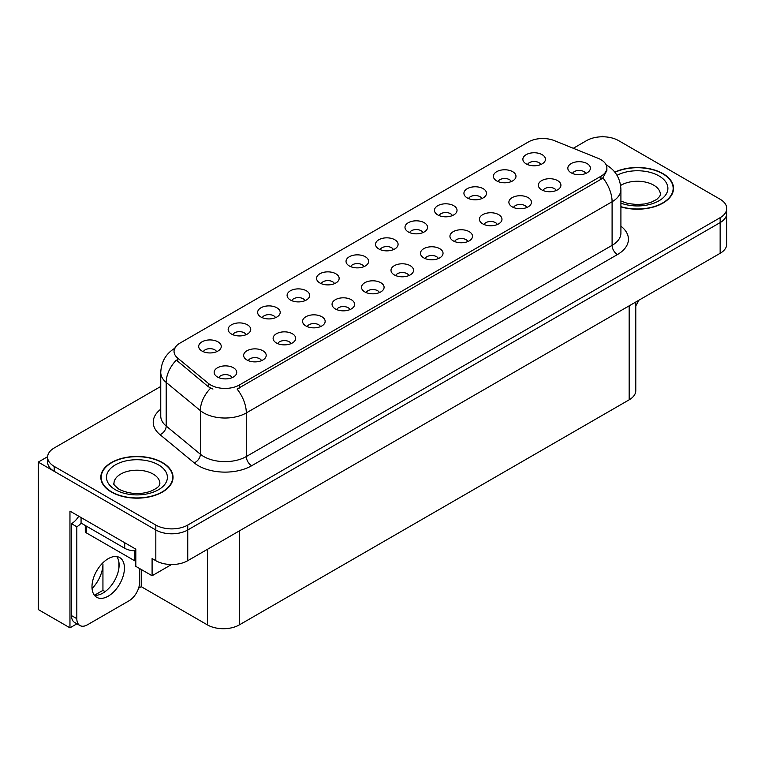 <?xml version="1.0" encoding="UTF-8"?>
<svg xmlns="http://www.w3.org/2000/svg" width="765" height="765" viewBox="0 0 765 765"><rect width="100%" height="100%" fill="white"/><g stroke="black" fill="none" stroke-linecap="round" stroke-linejoin="round"><path stroke-width="1.15" d="M393.411 249.629A6.77 3.911 0 0 0 391.594 247.726A6.77 3.911 0 0 0 384.919 246.732A6.77 3.911 0 0 0 380.195 249.629M394.778 239.741A11.284 6.512 0 0 0 380.32 239.015A11.284 6.512 0 0 0 376.581 247.105A11.284 6.512 0 0 0 378.818 248.95A11.284 6.512 0 0 0 397.025 247.105A11.284 6.512 0 0 0 394.778 239.741M363.939 266.641A6.77 3.911 0 0 0 362.122 264.738A6.77 3.911 0 0 0 355.448 263.743A6.77 3.911 0 0 0 350.724 266.641M365.307 256.753A11.284 6.512 0 0 0 350.848 256.026A11.284 6.512 0 0 0 347.109 264.126A11.284 6.512 0 0 0 349.347 265.971A11.284 6.512 0 0 0 367.554 264.126A11.284 6.512 0 0 0 365.307 256.753M334.468 283.662A6.77 3.911 0 0 0 332.651 281.75A6.77 3.911 0 0 0 325.976 280.765A6.77 3.911 0 0 0 321.252 283.662M335.835 273.765A11.284 6.512 0 0 0 321.377 273.038A11.284 6.512 0 0 0 317.638 281.137A11.284 6.512 0 0 0 319.875 282.983A11.284 6.512 0 0 0 338.082 281.137A11.284 6.512 0 0 0 335.835 273.765M526.769 207.516A6.77 3.911 0 0 0 524.953 205.613A6.77 3.911 0 0 0 518.288 204.628A6.77 3.911 0 0 0 513.564 207.516M528.146 197.628A11.284 6.512 0 0 0 513.688 196.901A11.284 6.512 0 0 0 509.949 205.001A11.284 6.512 0 0 0 512.187 206.846A11.284 6.512 0 0 0 530.384 205.001A11.284 6.512 0 0 0 528.146 197.628M438.355 258.56A6.77 3.911 0 0 0 436.538 256.657A6.77 3.911 0 0 0 429.873 255.673A6.77 3.911 0 0 0 425.149 258.56M439.732 248.673A11.284 6.512 0 0 0 425.273 247.946A11.284 6.512 0 0 0 421.534 256.046A11.284 6.512 0 0 0 423.772 257.891A11.284 6.512 0 0 0 441.969 256.046A11.284 6.512 0 0 0 439.732 248.673M540.769 164.552A6.77 3.911 0 0 0 538.952 162.649A6.77 3.911 0 0 0 532.277 161.654A6.77 3.911 0 0 0 527.554 164.552M542.136 154.664A11.284 6.512 0 0 0 527.678 153.937A11.284 6.512 0 0 0 523.939 162.037A11.284 6.512 0 0 0 526.177 163.873A11.284 6.512 0 0 0 544.384 162.037A11.284 6.512 0 0 0 542.136 154.664M467.826 241.549A6.77 3.911 0 0 0 466.009 239.646A6.77 3.911 0 0 0 459.344 238.651A6.77 3.911 0 0 0 454.62 241.549M469.203 231.661A11.284 6.512 0 0 0 454.745 230.934A11.284 6.512 0 0 0 451.006 239.034A11.284 6.512 0 0 0 453.243 240.87A11.284 6.512 0 0 0 471.441 239.034A11.284 6.512 0 0 0 469.203 231.661M556.241 190.504A6.77 3.911 0 0 0 554.424 188.601A6.77 3.911 0 0 0 547.759 187.607A6.77 3.911 0 0 0 543.035 190.504M557.618 180.617A11.284 6.512 0 0 0 543.16 179.89A11.284 6.512 0 0 0 539.421 187.989A11.284 6.512 0 0 0 541.658 189.825A11.284 6.512 0 0 0 559.856 187.989A11.284 6.512 0 0 0 557.618 180.617M246.053 334.707A6.77 3.911 0 0 0 244.236 332.804A6.77 3.911 0 0 0 237.561 331.809A6.77 3.911 0 0 0 232.837 334.707M247.42 324.809A11.284 6.512 0 0 0 232.962 324.083A11.284 6.512 0 0 0 229.223 332.182A11.284 6.512 0 0 0 231.46 334.028A11.284 6.512 0 0 0 249.667 332.182A11.284 6.512 0 0 0 247.42 324.809M320.478 326.626A6.77 3.911 0 0 0 318.651 324.723A6.77 3.911 0 0 0 311.986 323.729A6.77 3.911 0 0 0 307.262 326.626M321.845 316.739A11.284 6.512 0 0 0 307.387 316.012A11.284 6.512 0 0 0 303.648 324.111A11.284 6.512 0 0 0 305.885 325.947A11.284 6.512 0 0 0 324.083 324.111A11.284 6.512 0 0 0 321.845 316.739M481.826 198.584A6.77 3.911 0 0 0 480.009 196.682A6.77 3.911 0 0 0 473.334 195.687A6.77 3.911 0 0 0 468.61 198.584M483.193 188.687A11.284 6.512 0 0 0 468.735 187.961A11.284 6.512 0 0 0 464.996 196.06A11.284 6.512 0 0 0 467.233 197.906A11.284 6.512 0 0 0 485.44 196.06A11.284 6.512 0 0 0 483.193 188.687M261.534 360.659A6.77 3.911 0 0 0 259.708 358.756A6.77 3.911 0 0 0 253.043 357.762A6.77 3.911 0 0 0 248.319 360.659M262.902 350.762A11.284 6.512 0 0 0 248.443 350.045A11.284 6.512 0 0 0 244.704 358.135A11.284 6.512 0 0 0 246.942 359.98A11.284 6.512 0 0 0 265.139 358.135A11.284 6.512 0 0 0 262.902 350.762M497.298 224.537A6.77 3.911 0 0 0 495.481 222.634A6.77 3.911 0 0 0 488.816 221.64A6.77 3.911 0 0 0 484.092 224.537M498.675 214.649A11.284 6.512 0 0 0 484.216 213.923A11.284 6.512 0 0 0 480.477 222.013A11.284 6.512 0 0 0 482.715 223.858A11.284 6.512 0 0 0 500.912 222.013A11.284 6.512 0 0 0 498.675 214.649M349.94 309.615A6.77 3.911 0 0 0 348.123 307.702A6.77 3.911 0 0 0 341.458 306.717A6.77 3.911 0 0 0 336.734 309.615M351.317 299.717A11.284 6.512 0 0 0 336.858 298.991A11.284 6.512 0 0 0 333.119 307.09A11.284 6.512 0 0 0 335.357 308.936A11.284 6.512 0 0 0 353.554 307.09A11.284 6.512 0 0 0 351.317 299.717M511.297 181.563A6.77 3.911 0 0 0 509.48 179.66A6.77 3.911 0 0 0 502.806 178.675A6.77 3.911 0 0 0 498.082 181.563M512.665 171.676A11.284 6.512 0 0 0 498.206 170.949A11.284 6.512 0 0 0 494.467 179.048A11.284 6.512 0 0 0 496.705 180.894A11.284 6.512 0 0 0 514.912 179.048A11.284 6.512 0 0 0 512.665 171.676M408.883 275.582A6.77 3.911 0 0 0 407.066 273.679A6.77 3.911 0 0 0 400.401 272.684A6.77 3.911 0 0 0 395.677 275.582M410.26 265.694A11.284 6.512 0 0 0 395.801 264.967A11.284 6.512 0 0 0 392.062 273.057A11.284 6.512 0 0 0 394.3 274.903A11.284 6.512 0 0 0 412.498 273.057A11.284 6.512 0 0 0 410.26 265.694M422.882 232.608A6.77 3.911 0 0 0 421.066 230.705A6.77 3.911 0 0 0 414.391 229.72A6.77 3.911 0 0 0 409.667 232.608M424.25 222.72A11.284 6.512 0 0 0 409.791 221.993A11.284 6.512 0 0 0 406.052 230.093A11.284 6.512 0 0 0 408.29 231.938A11.284 6.512 0 0 0 426.497 230.093A11.284 6.512 0 0 0 424.25 222.72M379.411 292.593A6.77 3.911 0 0 0 377.594 290.69A6.77 3.911 0 0 0 370.929 289.696A6.77 3.911 0 0 0 366.205 292.593M380.788 282.706A11.284 6.512 0 0 0 366.33 281.979A11.284 6.512 0 0 0 362.591 290.078A11.284 6.512 0 0 0 364.829 291.924A11.284 6.512 0 0 0 383.026 290.078A11.284 6.512 0 0 0 380.788 282.706M291.006 343.638A6.77 3.911 0 0 0 289.18 341.735A6.77 3.911 0 0 0 282.514 340.75A6.77 3.911 0 0 0 277.791 343.638M292.373 333.75A11.284 6.512 0 0 0 277.915 333.024A11.284 6.512 0 0 0 274.176 341.123A11.284 6.512 0 0 0 276.414 342.969A11.284 6.512 0 0 0 294.611 341.123A11.284 6.512 0 0 0 292.373 333.75M452.354 215.596A6.77 3.911 0 0 0 450.537 213.693A6.77 3.911 0 0 0 443.863 212.699A6.77 3.911 0 0 0 439.139 215.596M453.722 205.709A11.284 6.512 0 0 0 439.263 204.982A11.284 6.512 0 0 0 435.524 213.081A11.284 6.512 0 0 0 437.762 214.917A11.284 6.512 0 0 0 455.969 213.081A11.284 6.512 0 0 0 453.722 205.709M232.063 377.671A6.77 3.911 0 0 0 230.236 375.768A6.77 3.911 0 0 0 223.571 374.774A6.77 3.911 0 0 0 218.847 377.671M233.43 367.783A11.284 6.512 0 0 0 218.972 367.057A11.284 6.512 0 0 0 215.233 375.156A11.284 6.512 0 0 0 217.47 376.992A11.284 6.512 0 0 0 235.668 375.156A11.284 6.512 0 0 0 233.43 367.783M304.996 300.674A6.77 3.911 0 0 0 303.179 298.771A6.77 3.911 0 0 0 296.504 297.776A6.77 3.911 0 0 0 291.781 300.674M306.363 290.786A11.284 6.512 0 0 0 291.905 290.059A11.284 6.512 0 0 0 288.166 298.159A11.284 6.512 0 0 0 290.404 299.995A11.284 6.512 0 0 0 308.611 298.159A11.284 6.512 0 0 0 306.363 290.786M275.524 317.685A6.77 3.911 0 0 0 273.707 315.782A6.77 3.911 0 0 0 267.033 314.798A6.77 3.911 0 0 0 262.309 317.685M276.892 307.798A11.284 6.512 0 0 0 262.433 307.071A11.284 6.512 0 0 0 258.694 315.17A11.284 6.512 0 0 0 260.932 317.016A11.284 6.512 0 0 0 279.139 315.17A11.284 6.512 0 0 0 276.892 307.798M585.713 173.492A6.77 3.911 0 0 0 583.896 171.58A6.77 3.911 0 0 0 577.231 170.595A6.77 3.911 0 0 0 572.507 173.492M587.09 163.595A11.284 6.512 0 0 0 572.631 162.869A11.284 6.512 0 0 0 568.892 170.968A11.284 6.512 0 0 0 571.13 172.814A11.284 6.512 0 0 0 589.327 170.968A11.284 6.512 0 0 0 587.09 163.595M216.581 351.718A6.77 3.911 0 0 0 214.764 349.815A6.77 3.911 0 0 0 208.09 348.821A6.77 3.911 0 0 0 203.366 351.718M217.948 341.831A11.284 6.512 0 0 0 203.49 341.104A11.284 6.512 0 0 0 199.751 349.203A11.284 6.512 0 0 0 201.989 351.039A11.284 6.512 0 0 0 220.196 349.203A11.284 6.512 0 0 0 217.948 341.831M600.927 159.665A20.311 11.724 0 0 0 598.211 158.355L554.405 140.645A20.311 11.724 0 0 0 528.395 141.955L179.995 343.103A20.311 11.724 0 0 0 174.037 351.403A20.311 11.724 0 0 0 177.719 358.125L208.386 383.418A20.311 11.724 0 0 0 239.388 384.986L600.927 176.256A20.311 11.724 0 0 0 606.875 167.956A20.311 11.724 0 0 0 600.927 159.665M47.612 456.695L38.25 462.108L155.821 529.982A22.568 13.034 0 0 0 187.741 529.982L720.142 222.596A22.568 13.034 0 0 0 726.75 213.387A22.568 13.034 0 0 1 720.142 222.596L187.741 529.982A22.568 13.034 0 0 1 155.821 529.982L54.21 471.317A22.568 13.034 0 0 1 47.602 462.108L47.602 457.193A22.568 13.034 0 0 0 54.21 466.401L155.821 525.067A22.568 13.034 0 0 0 187.741 525.067L720.142 217.69A22.568 13.034 0 0 0 726.75 208.472A22.568 13.034 0 0 0 720.142 199.254L618.531 140.597A22.568 13.034 0 0 0 586.612 140.597L573.301 148.286M603.422 136.792L602.571 136.294L601.72 136.792M76.93 623.81L69.959 627.836L69.959 511.125L135.816 549.146L135.816 566.349L152.092 575.749L152.092 558.546L155.821 560.697A22.568 13.034 0 0 0 187.741 560.697L720.142 253.311A22.568 13.034 0 0 0 726.75 244.102L726.75 208.472M171.551 564.513L152.092 575.749M69.959 627.836L38.25 609.533L38.25 462.108M635.782 302.022L635.782 390.609A22.568 13.034 180 0 1 629.174 399.818L239.34 624.89A22.568 13.034 180 0 1 207.42 624.89L141.238 586.678L141.238 569.476M118.9 568.146L118.9 562.093M141.238 586.678L138.58 588.218M94.487 595.247L102.94 590.37L105.121 591.632M92.058 588.572A24.078 13.904 120 0 0 102.94 563.948L102.185 563.518M102.94 590.37L102.94 563.948M620.912 206.894A36.108 20.846 0 0 0 673.525 188.353A36.108 20.846 0 0 0 662.949 173.617A36.108 20.846 0 0 0 614.792 172.106M162.467 462.567A36.108 20.846 0 0 0 123.117 458.044A36.108 20.846 0 0 0 100.817 477.303A36.108 20.846 0 0 0 111.394 492.048A36.108 20.846 0 0 0 150.753 496.571A36.108 20.846 0 0 0 173.043 477.303A36.108 20.846 0 0 0 162.467 462.567M101.2 479.225A36.108 20.846 0 0 0 101.076 479.76M606.875 167.956L606.875 170.452L602.897 177.882L600.927 179.316L237.102 389.069A26.335 15.204 60 0 1 246.311 412.928A30.093 17.375 180 0 1 203.748 412.928A30.093 17.375 180 0 1 200.373 410.614L166.196 382.433A30.093 17.375 180 0 1 160.755 372.469L160.755 416.084A30.093 17.375 0 0 0 166.196 426.048L200.373 454.228A30.093 17.375 0 0 0 203.748 456.542A30.093 17.375 0 0 0 246.311 456.542L612.096 245.355A30.093 17.375 0 0 0 620.912 233.076L620.912 189.462A30.093 17.375 180 0 1 612.096 201.75A26.335 15.204 -120 0 0 602.897 177.882M212.947 389.069L208.386 386.765L176.352 360.086A26.335 17.614 129.5 0 0 166.196 382.433L166.196 426.048A7.526 5.03 -50.5 0 1 160.038 434.683A37.619 21.716 180 0 1 160.755 409.189M160.755 386.459L54.21 447.974A22.568 13.034 0 0 0 47.602 457.193M172.794 479.76A36.108 20.846 0 0 0 172.67 479.225M673.277 190.81A36.108 20.846 0 0 0 673.152 190.265M638.679 300.339A15.051 8.683 -60 0 1 635.782 305.799M108.209 596.174A22.95 13.244 120 0 0 123.194 575.949A22.95 13.244 120 0 0 119.675 557.561A22.95 13.244 120 0 0 108.209 558.699A22.95 13.244 120 0 0 93.215 578.923A22.95 13.244 120 0 0 96.734 597.302A22.95 13.244 120 0 0 108.209 596.174M116.71 556.566A22.95 13.244 -60 0 1 117.045 575.328A22.95 13.244 -60 0 1 102.883 593.095A22.95 13.244 -60 0 1 94.382 595.227M139.593 568.529L139.593 582.414A15.051 8.683 -60 0 1 128.95 600.841L87.459 624.795A15.051 8.683 -60 0 1 79.933 625.54A15.051 8.683 -60 0 1 76.816 618.656L76.816 526.76L71.499 523.69A15.051 8.683 120 0 0 78.747 516.203M81.195 523.145A15.051 8.683 -60 0 1 76.816 526.76M79.933 625.54L74.616 622.471A15.051 8.683 -60 0 1 71.499 615.586L71.499 523.69M124.695 542.729L124.695 548.256A15.051 8.683 0 0 0 135.816 550.8M81.071 517.542L81.071 523.069L124.695 548.256M614.955 172.307A35.735 20.636 180 0 1 662.681 173.77A35.735 20.636 180 0 1 673.152 188.353A35.735 20.636 180 0 1 620.912 206.655M162.199 462.72A35.735 20.636 180 0 1 172.67 477.303A35.735 20.636 180 0 1 150.609 496.37A35.735 20.636 180 0 1 111.661 491.895A35.735 20.636 180 0 1 101.2 477.303A35.735 20.636 180 0 1 123.261 458.245A35.735 20.636 180 0 1 162.199 462.72M135.816 561.08A3.758 2.171 180 0 1 134.277 560.544L86.397 532.899A3.758 2.171 180 0 1 85.288 531.359L85.288 525.507M720.142 253.311L720.142 217.69M187.741 560.697L187.741 525.067M155.821 560.697L155.821 525.067M239.34 624.89L239.34 530.9M629.174 399.818L629.174 305.837M207.42 624.89L207.42 549.327M177.719 358.125L177.719 361.472M208.386 383.418L208.386 386.765M239.388 384.986L239.388 388.046M600.927 176.256L600.927 179.316M251.628 465.761A7.526 4.341 60 0 1 246.311 456.542L246.311 412.928L612.096 201.75L612.096 245.355A7.526 4.341 60 0 0 617.412 254.573L251.628 465.761A37.619 21.716 180 0 1 198.431 465.761A37.619 21.716 180 0 1 194.214 462.863L160.038 434.683M210.633 388.161A26.335 17.614 129.5 0 0 200.373 410.614L200.373 454.228A7.526 5.03 -50.5 0 1 194.214 462.863M620.912 226.182A37.619 21.716 180 0 1 617.412 254.573M54.21 466.401L54.21 471.317M76.816 618.656L71.499 615.586M620.912 201.099L628.036 203.557L637.111 204.561L644.771 203.959L650.919 202.371L656.867 199.349L659.822 196.27L660.367 194.501A22.95 13.244 0 0 0 653.645 185.13A22.95 13.244 0 0 0 620.616 185.474M617.001 175.29A30.466 17.595 180 0 1 658.961 175.912A30.466 17.595 180 0 1 661.132 199.407A30.466 17.595 180 0 1 620.912 203.136M159.875 483.451A22.95 13.244 0 0 0 153.153 474.08A22.95 13.244 0 0 0 128.147 471.211A22.95 13.244 0 0 0 113.985 483.451C112.799 483.633 114.521 485.603 119.149 489.37C129.591 494.18 140.014 494.831 150.428 491.321C161.348 486.53 159.072 484.58 159.875 483.451M158.479 464.871A30.466 17.595 180 0 1 158.479 489.743A30.466 17.595 180 0 1 115.391 489.743A30.466 17.595 180 0 1 115.391 464.871A30.466 17.595 180 0 1 158.479 464.871M134.277 560.544L134.277 550.781M86.397 532.899L86.397 526.148M620.912 189.462C620.396 178.637 615.643 170.528 606.645 165.116L606.138 164.838M175.022 348.123C166.024 353.535 161.262 361.644 160.755 372.469M673.152 188.353L673.152 191.355M172.67 477.303L172.67 480.305M101.2 477.303L101.2 480.305"/></g></svg>
